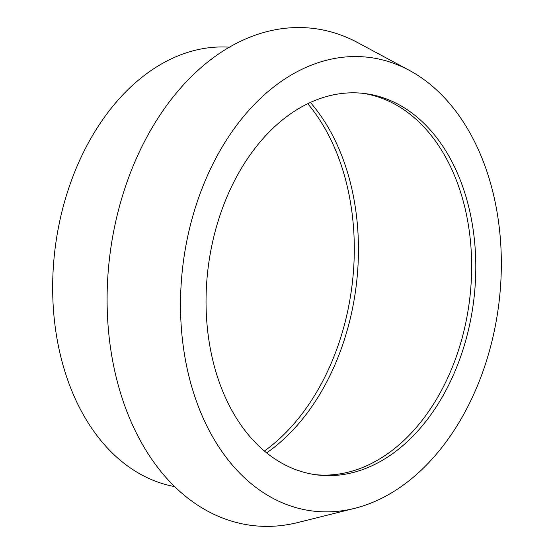 <?xml version="1.0" encoding="UTF-8"?>
<svg xmlns="http://www.w3.org/2000/svg" width="554" height="554" viewBox="0 0 554 554"><rect width="100%" height="100%" fill="white"/><g stroke="black" fill="none" stroke-linecap="round" stroke-linejoin="round"><path stroke-width="0.83" d="M229.467 47.187A221.579 154.268 97.1 0 0 52.741 294.673A221.579 154.268 97.1 0 0 174.593 486.578M501.259 256.357A228.56 159.13 97.1 0 0 409.302 70.344A228.56 159.13 97.1 0 0 180.583 312.096A228.56 159.13 97.1 0 0 354.608 508.357A228.56 159.13 97.1 0 0 501.259 256.357M409.302 70.344L357.766 42.651A250.408 174.337 97.1 0 0 107.185 307.505A250.408 174.337 97.1 0 0 297.837 522.533L354.608 508.357M206.109 307.657A192.176 133.791 97.1 0 0 317.11 474.916A192.176 133.791 97.1 0 0 475.734 260.796A192.176 133.791 97.1 0 0 364.733 93.536A192.176 133.791 97.1 0 0 206.109 307.657M315.039 474.639A192.176 133.791 97.1 0 0 324.859 475.117A192.176 133.791 97.1 0 0 471.586 260.276A192.176 133.791 97.1 0 0 372.295 95.246A192.176 133.791 97.1 0 0 362.655 93.301M266.647 452.895A208.186 144.94 97.1 0 0 358.376 242.784A208.186 144.94 97.1 0 0 310.406 102.469M264.39 451.039A208.186 144.94 97.1 0 0 354.228 242.264A208.186 144.94 97.1 0 0 307.761 103.716"/></g></svg>
